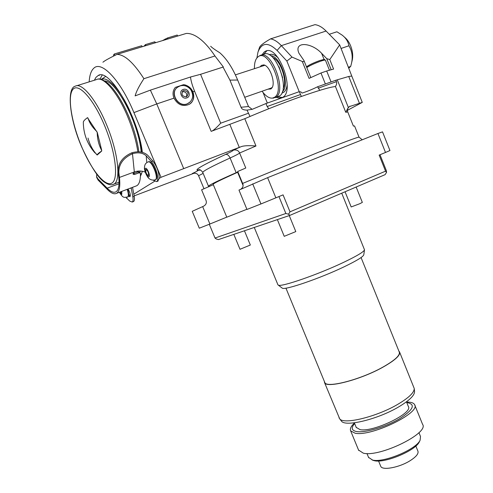 <?xml version="1.0" encoding="UTF-8"?>
<svg xmlns="http://www.w3.org/2000/svg" width="493" height="493" viewBox="0 0 493 493"><rect width="100%" height="100%" fill="white"/><g stroke="black" fill="none" stroke-linecap="round" stroke-linejoin="round"><path stroke-width="0.74" d="M377.946 133.498L382.525 131.865L389.963 150.544L385.501 152.466L377.946 133.498L267.613 177.665L238.969 190.082L246.962 209.451L260.951 203.948L252.693 183.852M237.99 172.149L237.651 172.297C221.764 179.347 213.598 183.347 213.155 184.302L213.198 184.413M240.695 189.3C242.981 187.704 243.628 185.744 242.63 183.414L237.718 171.49L245.779 168.021L239.604 153.009C238.52 150.47 236.4 149.508 233.257 150.131L240.954 146.754L161.026 177.301L159.227 178.423L157.705 181.221M213.321 184.702L201.594 189.793L206.056 200.528C206.838 202.814 206.062 204.681 203.714 206.129L192.239 211.318L199.289 228.197L209.907 224.019L202.648 206.585M237.897 171.928L236.165 172.692C218.202 180.629 208.977 185.134 208.471 186.194L209.439 186.354L208.933 186.73M226.792 217.191L246.894 209.285M226.768 217.136L209.907 224.019M278.946 196.578L285.866 213.481L288.559 214.196L290.001 211.83L283.068 194.877L260.951 203.948M285.866 213.481L215.022 238.045L209.285 224.266M385.501 152.466L379.154 155.098L385.563 171.157L290.001 211.83M275.877 197.853L267.613 177.665M379.998 154.747L386.37 170.707L386.549 172.384L385.101 174.645L289.853 215.386L218.442 239.586L216.254 238.976L215.022 238.045M288.559 214.196L289.853 215.386M385.563 171.157L386.549 172.384M341.729 193.201L364.506 249.822C363.816 251.868 356.741 256.089 343.288 262.504C317.899 274.589 281.183 287.253 278.354 285.157L277.886 284.695M363.785 254.782L363.779 254.826C363.107 256.841 356.427 260.889 343.744 266.978C319.828 278.434 285.182 290.291 282.353 288.22L281.922 287.894M324.653 382.118L324.813 382.513C326.421 388.435 360.284 379.789 382.568 367.291C394.862 360.34 400.421 355.237 399.244 351.984L361.067 257.556M399.669 352.261L414.206 388.398C414.465 392.366 408.987 397.685 397.777 404.34C376.726 416.788 343.941 424.763 339.751 418.933L324.548 382.623C326.169 388.589 360.278 379.887 382.728 367.291C395.109 360.291 400.704 355.157 399.515 351.879L398.917 351.182M324.548 382.623L324.326 381.323M414.231 388.62L414.545 391.313C414.798 395.25 409.436 400.495 398.461 407.033C377.854 419.266 345.704 427.03 341.544 421.25L341.045 420.609M339.202 418.193L339.005 417.719M356.223 427.376L360.075 429.643C373.256 432.478 413.609 412.912 408.315 406.423L406.454 401.826M354.64 423.53C350.893 427.899 351.589 430.58 356.729 431.578C365.147 433.002 385.68 426.944 399.404 418.84C413.504 409.714 416.012 404.285 406.935 402.571L406.743 402.553M354.43 423.019C351.004 426.272 349.747 428.885 350.652 430.864L355.108 433.218C371.186 436.872 421.232 412.616 414.601 404.636C413.843 403.219 411.938 402.38 408.894 402.122L406.54 402.041M414.773 405.055L422.575 424.331C429.508 433.076 379.665 457.553 363.31 453.166L358.547 450.047M368.536 457.356L372.554 460.049C383.505 463.063 416.123 449.468 420.091 440.249L420.511 436.502L418.939 432.638M372.061 459.932L374.236 460.678C384.651 463.549 415.507 450.688 419.296 441.907L419.598 441.278M415.833 446.017L417.898 451.095C418.797 453.585 416.221 456.777 410.17 460.665C399.416 467.512 382.241 470.716 380.75 466.329L380.627 466.039M356.156 187.026L362.343 202.407L359.717 203.745L351.182 206.949L345.057 191.777M289.249 215.589L295.794 231.587L284.227 236.326M244.442 230.773L250.333 245.027L240.005 249.285M362.219 139.796L359.021 137.109L354.547 125.937L353.401 126.079L347.744 111.942C347.017 110.056 347.565 108.275 349.395 106.605L348.329 107.437L345.766 112.293L347.744 111.942M362.256 102.353L351.774 76.058L348.742 76.477L335.838 80.242L336.411 81.672C336.99 83.169 336.657 84.759 335.419 86.454L335.074 86.577C324.252 87.705 283.265 102.113 244.799 118.69L255.978 145.99C248.614 145.404 243.604 145.657 240.954 146.754M154.549 181.325L133.813 194.187L132.537 187.328M134.114 195.9L194.242 173.16M89.171 81.863C89.572 75.176 91.131 70.616 93.849 68.182C101.613 60.319 120.73 80.538 133.923 112.607L161.026 177.301M96.72 174.066L96.566 176.574L97.873 178.805L107.16 188.166C110.796 191.802 113.735 193.022 115.984 191.832C118.696 190.101 119.602 184.998 118.696 176.525L118.086 171.373C118.086 163.128 122.628 156.953 131.705 152.842C138.379 150.932 143.709 151.745 147.69 155.27L152.824 161.008C156.934 166.455 159.066 172.26 159.227 178.423M94.373 80.242L95.993 77.327L98.095 75.595C109.132 67.245 138.151 116.718 142.348 152.325M142.403 171.281L140.419 176.315M133.813 194.187L134.195 196.356C134.663 199.209 134.453 200.934 133.566 201.538L133.283 201.643M130.583 188.061L131.397 188.85L132.82 196.88C133.295 199.733 133.085 201.458 132.204 202.062L129.653 201.021L126.029 197.422M128.735 194.341L130.325 195.894M127.595 189.189C128.618 192.252 128.956 194.544 128.599 196.066L129.942 196.719C130.731 195.166 130.097 192.603 128.044 189.016M128.328 191.709L127.86 189.09M128.599 196.066L127.816 196.997M126.504 197.896L126.781 198.55M131.397 188.85L131.138 187.851M116.625 193.318L136.795 185.725C139.328 184.209 140.542 180.142 140.443 173.524L140.32 173.111L138.934 172.858L138.163 171.872L133.757 173.499L134.527 174.485L133.122 174.226L134.33 171.946L119.448 177.425C120.384 186.225 119.442 191.518 116.625 193.318C114.277 194.562 111.208 193.281 107.419 189.485L98.138 180.105L96.77 177.56M138.163 171.872L139.556 172.112L140.252 173.025M133.757 173.499L132.968 173.604M136.795 185.725L135.618 186.169M134.527 174.485L138.934 172.858M118.696 176.525L119.448 177.425L118.844 172.273L118.086 171.373M146.803 162.665L146.199 155.813C142.785 152.781 138.213 152.084 132.481 153.724C123.398 157.846 118.85 164.027 118.844 172.273M146.199 155.813L151.32 161.556C156.115 166.597 159.72 180.444 156.608 181.634L153.231 180.204M145.152 172.137C141.744 170.738 138.139 170.67 134.33 171.946L132.481 153.724L131.705 152.842M148.338 161.883L148.467 161.833C151.844 159.375 159.479 177.911 155.8 179.6L155.449 179.742M145.885 169.45L145.86 169.463C145.521 172.297 146.39 174.38 148.455 175.705L148.473 175.693C148.824 172.877 147.962 170.794 145.885 169.45L145.996 169.407M335.838 80.242L317.621 86.762C311.995 89.51 306.806 91.612 302.061 93.06L300.748 91.803L299.43 91.988M263.065 92.536L267.348 103.055M299.226 91.673L286.858 61.046L277.072 50.434C268.069 41.874 261.697 42.453 257.956 52.178L256.896 57.971M261.949 54.92L264.242 51.962L265.437 51.241C278.212 44 295.615 91.002 282.649 97.355L279.66 98.224L276.074 97.306M204.016 188.807L198.587 175.736C197.594 173.554 195.536 172.815 192.418 173.505L192.276 173.554C196.781 171.465 198.636 170.381 197.841 170.307L200.54 170.103M347.442 110.321L362.269 102.384L349.395 106.605M351.903 76.39L339.665 44.863L326.101 31.047C322.336 27.257 318.626 25.131 314.972 24.65L270.546 38.873C274.028 39.446 277.627 41.702 281.337 45.639L291.979 57.083L302.283 61.477C303.879 61.847 304.421 61.514 303.922 60.479L298.992 53.299C293.464 41.184 311.256 42.133 321.602 53.281L326.742 58.649L329.786 59.561L339.665 44.863M331.068 81.949L326.68 71.004L320.974 73.007L309.08 78.375L302.283 61.477M329.786 59.561L333.595 69.088L326.68 71.004M325.38 83.989L320.974 73.007M286.858 61.046L291.979 57.083M259.417 47.741C259.768 45.911 263.478 42.959 270.546 38.873M317.621 86.762L319.766 90.355M301.34 96.443L299.294 91.655L265.955 103.548L252.182 109.335L246.999 110.118M268.771 108.756L267.163 106.519L265.955 103.548M210.671 46.268C211.978 47.655 215.022 49.824 219.804 52.776C226.583 58.704 232.53 67.787 237.657 80.02L229.935 80.131L241.046 107.271C241.619 109.144 243.616 110.087 247.036 110.112L250 116.477M200.571 74.307L223.366 66.986L214.948 55.98L143.913 78.689C139.088 86.022 136.167 91.753 135.137 95.882L150.371 90.133L190.483 77.013L200.571 74.307L220.698 123.188L248.33 113.273M229.935 80.131L222.978 66.968M183.599 168.353L156.762 103.937L150.371 90.133M173.961 98.162C172.377 93.997 172.84 90.404 175.354 87.39L183.618 84.66C187.944 85.406 191.037 87.785 192.905 91.803C194.71 97.084 193.57 101.225 189.491 104.22C183.026 107.012 177.844 104.991 173.961 98.162L156.762 103.937L133.923 112.607M244.799 118.69L211.164 131.366L194.593 91.236C192.369 85.788 191.001 81.049 190.483 77.013M212.021 131.058C213.833 130.127 216.723 127.508 220.698 123.188M190.218 103.721C197.027 98.686 192.516 85.634 183.618 84.66M189.491 102.562L186.946 104.011C178.207 107.542 169.524 93.448 176.962 87.736M183.716 90.546L183.039 90.878C181.017 94.397 182.102 96.375 186.305 96.813L186.927 96.511C189.016 93.004 187.944 91.02 183.716 90.546M186.434 96.764C187.266 93.368 185.923 91.661 182.416 91.655L182.237 91.723M143.913 78.689C133.578 62.629 124.587 54.526 116.946 54.384C109.144 58.236 104.473 60.849 102.92 62.223M116.946 54.384L186.237 33.45C189.09 33.265 192.202 34.097 195.579 35.946C201.957 39.532 208.416 46.206 214.948 55.98M237.657 80.02L248.49 106.519L252.145 109.347M270.965 88.13L272.216 87.434M264.833 65.286L235.389 74.868M267.982 89.171L270.934 88.962L271.957 87.89C275.877 82.824 269.665 65.446 263.7 64.903L261.37 65.415L260.403 66.512M262.085 91.23C265.672 96.141 269.141 98.434 272.493 98.101L274.354 97.392C286.304 91.187 268.531 47.266 257.925 56.941L257.74 57.096C255.417 59.234 254.314 63.036 254.443 68.502M272.623 98.095L275.716 97.324C287.283 91.532 271.452 49.029 260.051 55.536L259.01 56.171M277.83 96.683L279.352 96.036C290.987 90.219 275.211 47.796 263.737 54.329L261.025 55.222M279.02 66.752L282.612 77.623M272.839 57.582C280.782 60.528 287.684 81.548 283.118 88.623M270.62 55.691C280.499 55.567 290.383 85.69 282.471 91.451M162.425 40.642L167.602 37.93L177.209 35.034L177.628 36.051M155.147 42.842L154.716 41.813L155.726 42.669M145.854 45.652L145.429 44.617L154.716 41.813M144.03 46.2L145.429 44.617M113.741 55.968L113.396 55.148L114.333 53.99L141.725 45.732L142.157 46.767M114.912 55.376L114.333 53.99M348.557 67.171L350.696 66.413L348.902 68.034M341.088 48.443L348.939 45.775C352.218 51.272 353.019 57.33 351.336 63.954L350.696 66.413M329.275 34.282L336.898 31.774L342.006 35.028C345.735 37.795 348.046 41.375 348.939 45.775M344.157 36.889L344.471 37.166C347.017 39.107 349.093 42.059 350.714 46.028C352.624 51.056 353.148 55.697 352.292 59.943L352.205 60.306M119.904 192.079L121.364 193.429L121.432 191.506M101.25 79.404C107.597 76.051 120.274 89.578 129.912 110.974M138.225 133.597L142.033 152.245M140.431 171.046L139.667 172.267M104.707 80.957C116.471 80.71 139.014 124.347 141.177 152.066M87.477 117.673L97.306 132.5L101.7 150.297L101.694 151.055L97.201 155.024C97.281 154.21 98.754 152.898 101.607 151.08L101.613 150.328C98.785 144.936 97.324 139.001 97.22 132.525L96.757 131.428C92.401 127.373 89.455 122.886 87.927 117.975L87.477 117.673C84.771 119.633 83.385 121.13 83.323 122.178L83.323 122.307M91.649 148.72L97.201 155.024M243.055 185.405L237.651 172.297M242.63 183.414L319.119 152.004C343.146 142.495 356.445 137.535 359.021 137.109M335.419 86.454L345.766 112.293M255.978 145.99L239.604 153.009C238.932 153.748 235.765 155.412 230.102 157.994C212.224 166.184 203.104 170.991 202.752 172.421L202.826 172.587M236.165 172.692L230.102 157.994C228.844 155.369 227.347 154.18 225.621 154.42C203.221 164.835 193.965 170.134 197.841 170.307M233.257 150.131C233.522 150.513 230.977 151.943 225.621 154.42M193.743 173.197L192.276 173.554M132.82 196.88L134.195 196.356M128.79 196.251L130.152 195.733M98.138 180.105L97.873 178.805M119.023 183.76L107.16 188.166M151.32 161.556L152.824 161.008M154.999 179.908L155.357 179.766C159.029 178.078 151.394 159.541 148.023 161.994L147.444 162.265M145.398 168.372C143.716 169.284 147.395 178.035 148.929 176.784C150.655 175.933 146.932 167.053 145.398 168.372M349.765 106.309L350.098 106.155M348.742 76.477L359.348 103.062M306.775 67.559C310.011 65.483 314.577 63.375 320.462 61.243C323.599 60.189 325.263 59.863 325.46 60.263L329.453 70.234M307.157 67.301L306.664 67.294M306.529 66.956C308.55 65.199 312.913 63.079 319.624 60.59M277.072 50.434L281.337 45.639L326.101 31.047M326.742 58.649L331.191 69.753M324.086 59.48L321.602 53.281M337.286 79.841L348.329 107.437M318.201 88.204L336.411 81.672M267.163 106.519L300.471 94.564M194.593 91.236L192.905 91.803M229.917 124.587L239.284 147.389M179.927 86.004L177.702 87.15C169.389 92.364 177.967 107.56 187.1 103.881L190.002 102.113M183.26 89.449C178.084 90.94 181.769 99.832 186.761 97.904C191.9 96.4 188.252 87.563 183.26 89.449M248.49 106.519L241.046 107.271M281.854 93.011L283.604 92.333C285.527 91.051 286.71 88.543 287.16 84.802M269.19 54.815C271.877 53.49 274.94 54.606 278.372 58.168M263.644 54.359L266.849 50.828M277.744 96.714L282.353 97.534M168.021 38.953L167.602 37.93M165.42 39.736L165.118 39.002M203.153 173.382L198.587 175.736M127.404 197.151L127.662 197.046C128.685 196.066 128.525 193.496 127.182 189.343M119.589 192.196C120.502 193.878 121.235 194.612 121.796 194.402L121.746 191.389M99.956 79.145L102.137 75.201M140.456 174.165L141.583 174.029L140.456 174.183M101.219 79.398L105.514 76.581M137.325 172.18L137.664 171.145M137.843 151.789C136.179 140.739 132.783 129.024 127.662 116.638C117.544 92.136 103.019 75.577 96.227 79.663L76.717 85.751M112.367 184.665L113.852 184.129C121.34 180.882 118.141 151.727 106.198 123.879C95.901 99.105 81.635 82.226 75.293 86.201C66.5 87.97 69.476 119.374 81.795 147.191C91.1 167.195 98.853 178.99 105.064 182.57C108.626 184.875 111.56 185.399 113.852 184.129L119.059 182.2M81.832 147.124C91.784 170.67 105.631 187.599 112.127 182.946C118.776 178.7 115.485 151.314 104.245 124.803C93.091 98.206 77.937 82.048 72.656 89.726C67.202 97.016 71.805 123.663 81.832 147.124M96.979 154.864C92.69 150.162 89.708 144.56 88.013 138.052M226.798 217.21L213.155 184.302M277.972 284.905L254.265 227.446M282.353 288.22L278.354 285.157M363.779 254.826L364.506 249.822M324.813 382.513L285.94 288.152M341.544 421.25L339.751 418.933M354.344 422.809L356.365 427.727M350.652 430.864L358.738 450.516M366.958 453.511L368.702 457.75M373.78 460.573L372.079 459.938M419.296 441.907L420.091 440.249M378.55 460.973L380.75 466.329M277.374 219.613L284.233 236.338M233.824 234.372L240.011 249.298M208.471 186.194L202.752 172.421C199.597 168.082 198.685 170.147 197.668 170.048L200.639 170.153M132.204 202.062L133.566 201.538M96.831 177.874L96.566 176.574M156.608 181.634L158.093 181.079M146.476 162.93C145.115 163.744 144.431 165.642 144.424 168.612C145.108 173.585 148.147 178.139 149.083 178.608C150.938 180.025 153.021 180.42 155.32 179.791L155.763 179.618M193.626 173.209L192.418 173.505M319.717 60.553C326.736 58.729 323.47 59.37 325.442 60.208M306.492 66.863C308.624 65.162 313.012 63.067 319.661 60.571M258.196 51.445L259.392 47.821M310.812 77.592L303.953 60.547M180.124 85.936C184.074 84.821 187.599 86.041 190.705 89.584C193.841 95.118 193.182 99.629 188.733 103.105L188.572 103.234M183.039 90.878L182.583 91.273M271.477 87.951L244.713 97.287M264.556 65.162L263.7 64.903M272.493 98.101L273.818 98.052M275.174 97.632L278.804 96.338M266.528 50.89L265.437 51.241M352.292 59.943L351.336 63.954M119.392 192.276C123.651 199.258 124.372 196.966 127.638 197.064L128.044 196.91M99.715 75.09L98.095 75.595M140.456 174.097L141.59 174.004M97.842 79.176C99.783 78.27 103.203 79.718 108.103 83.514C115.356 90.262 122.258 101.238 128.802 116.434C133.967 128.944 137.331 140.733 138.878 151.813M138.25 171.083L137.917 171.965M83.323 122.178C83.385 133.776 87.261 144.005 94.939 152.879"/></g></svg>
